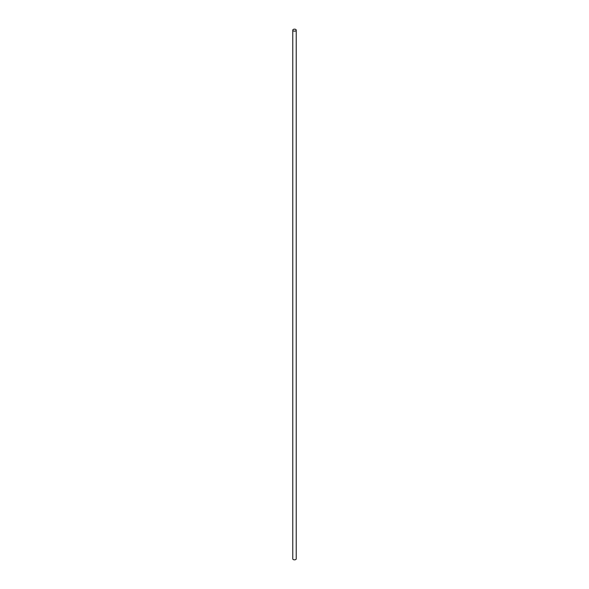 <?xml version="1.0" encoding="UTF-8"?>
<svg xmlns="http://www.w3.org/2000/svg" width="589" height="589" viewBox="0 0 589 589"><rect width="100%" height="100%" fill="white"/><g stroke="black" fill="none" stroke-linecap="round" stroke-linejoin="round"><path stroke-width="0.88" d="M292.77 30.157L292.77 558.843A1.73 0.994 0 0 0 293.278 559.55A1.73 0.994 0 0 0 295.163 559.764A1.73 0.994 0 0 0 296.23 558.843L296.23 30.157A1.73 0.994 0 0 0 295.722 29.45A1.73 0.994 0 0 0 293.837 29.236A1.73 0.994 0 0 0 292.77 30.157A1.73 0.994 0 0 0 293.278 30.856A1.73 0.994 0 0 0 295.163 31.077A1.73 0.994 0 0 0 296.23 30.157"/></g></svg>
